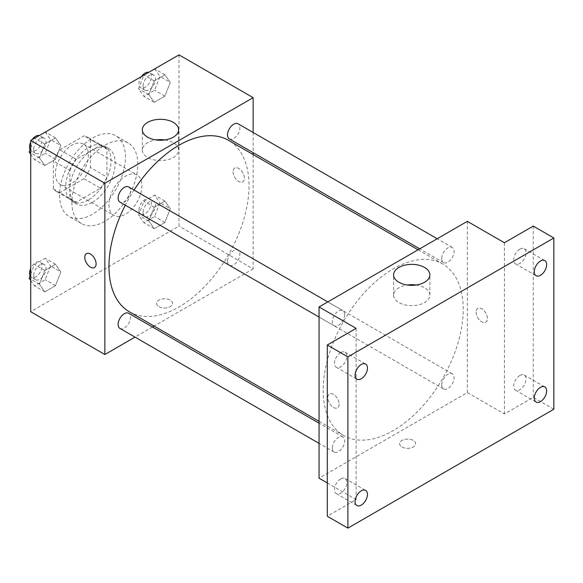 <?xml version="1.0" encoding="UTF-8"?>
<svg xmlns="http://www.w3.org/2000/svg" width="583" height="583" viewBox="0 0 583 583"><rect width="100%" height="100%" fill="white"/><g stroke="black" fill="none" stroke-linecap="round" stroke-linejoin="round"><path stroke-width="0.44" stroke-dasharray="2.92 2.19" d="M108.97 204.699A23.305 13.453 120 0 0 113.802 215.36A23.305 13.453 120 0 0 137.1 201.907A23.305 13.453 120 0 0 137.1 175.002A23.305 13.453 120 0 0 119.143 181.247A23.305 13.453 120 0 0 108.97 204.699M55.421 173.778A23.305 13.453 120 0 0 60.246 184.447A23.305 13.453 120 0 0 83.551 170.994A23.305 13.453 120 0 0 83.551 144.088A23.305 13.453 120 0 0 65.595 150.327A23.305 13.453 120 0 0 55.421 173.778M59.816 149.838L83.988 135.883A31.293 18.066 120 0 1 87.545 137.165A31.293 18.066 120 0 1 90.438 139.607L90.438 167.518A31.293 18.066 120 0 1 83.988 178.689L59.816 192.645A31.293 18.066 120 0 1 56.252 191.37A31.293 18.066 120 0 1 53.366 188.921L53.366 161.01A31.293 18.066 120 0 1 59.816 149.838L76.293 159.348L100.465 145.393L83.988 135.883M83.988 178.689L100.465 188.207L76.293 202.163L59.816 192.645M53.366 188.921L69.843 198.439L69.843 170.528L53.366 161.01M69.843 198.439A31.293 18.066 120 0 0 72.729 200.88A31.293 18.066 120 0 0 76.293 202.163M100.465 188.207A31.293 18.066 120 0 0 106.915 177.035L90.438 167.518M100.465 145.393A31.293 18.066 120 0 1 104.022 146.676A31.293 18.066 120 0 1 106.915 149.124L106.915 177.035M76.293 159.348A31.293 18.066 120 0 0 69.843 170.528M88.376 199.94A32.043 18.496 -60 0 1 72.358 201.529A32.043 18.496 -60 0 1 72.358 164.53A32.043 18.496 -60 0 1 104.393 146.034A32.043 18.496 -60 0 1 109.305 171.708A32.043 18.496 -60 0 1 88.376 199.94M92.493 202.316A32.043 18.496 120 0 0 113.43 174.084A32.043 18.496 120 0 0 108.518 148.41A32.043 18.496 120 0 0 83.828 156.995A32.043 18.496 120 0 0 69.843 189.235A32.043 18.496 120 0 0 76.475 203.904A32.043 18.496 120 0 0 92.493 202.316M106.915 149.124L90.438 139.607M59.539 195.181A46.604 26.905 120 0 0 69.195 216.519A46.604 26.905 120 0 0 115.798 189.606A46.604 26.905 120 0 0 115.798 135.795A46.604 26.905 120 0 0 79.886 148.279A46.604 26.905 120 0 0 59.539 195.181M71.898 202.316A46.604 26.905 120 0 0 81.554 223.653A46.604 26.905 120 0 0 128.158 196.748A46.604 26.905 120 0 0 128.158 142.93A46.604 26.905 120 0 0 92.245 155.413A46.604 26.905 120 0 0 71.898 202.316M170.258 208.699L164.909 222.487L154.203 228.667L148.854 221.052L154.203 207.264L164.909 201.084L170.258 208.699L164.909 222.487L154.203 228.667L148.854 221.052L154.203 207.264L164.909 201.084L170.258 208.699L159.961 202.753L154.612 216.541L143.906 222.721L138.557 215.105L143.906 201.317L154.612 195.137L159.961 202.753M170.258 82.363L164.909 96.151L154.203 102.331L148.854 94.723L154.203 80.928L164.909 74.748L170.258 82.363L164.909 96.151L154.203 102.331L148.854 94.723L154.203 80.928L164.909 74.748L170.258 82.363L159.961 76.417L154.612 90.212L143.906 96.384L138.557 88.776L143.833 75.171M179.003 54.868L179.003 226.102L30.71 311.716M60.851 271.86L55.502 285.655L44.796 291.835L39.447 284.22L44.796 270.425L55.502 264.252L60.851 271.86L55.502 285.655L44.796 291.835L39.447 284.22L44.796 270.425L55.502 264.252L60.851 271.86L50.553 265.914L45.204 279.709L34.499 285.889L30.71 280.489M60.851 145.531L55.502 159.319L44.796 165.499L39.447 157.884L44.796 144.096L55.502 137.916L60.851 145.531L55.502 159.319L44.796 165.499L39.447 157.884L44.796 144.096L55.502 137.916L60.851 145.531L50.553 139.585L45.204 153.373L34.499 159.553L30.71 154.16M253.146 154.553L253.146 268.909L179.003 226.102M253.146 268.909L154.116 326.086M152.476 327.027L135.001 337.12M158.919 306.665A8.009 4.628 0 0 0 167.649 307.664A8.009 4.628 0 0 0 172.59 303.393A8.009 4.628 0 0 0 164.581 298.766A8.009 4.628 0 0 0 156.572 303.393A8.009 4.628 0 0 0 158.919 306.665A8.009 4.628 0 0 0 167.649 307.664A8.009 4.628 0 0 0 172.59 303.386A8.009 4.628 0 0 0 164.581 298.766A8.009 4.628 0 0 0 156.572 303.386A8.009 4.628 0 0 0 158.919 306.658M129.484 311.861A99.03 57.178 120 0 0 228.514 254.691A99.03 57.178 120 0 0 228.514 140.335M134.046 190.051A99.03 57.178 120 0 0 125.309 205.187M253.146 132.487L253.146 152.666M229.338 138.914A8.738 5.043 120 0 0 238.075 133.871A8.738 5.043 120 0 0 238.075 123.785M227.523 261.25A8.738 5.043 120 0 0 229.338 265.25A8.738 5.043 120 0 0 238.075 260.207A8.738 5.043 120 0 0 238.075 250.114A8.738 5.043 120 0 0 231.342 252.454A8.738 5.043 120 0 0 227.523 261.25M119.93 328.418A8.738 5.043 120 0 0 128.668 323.368A8.738 5.043 120 0 0 128.668 313.282M128.668 186.946A8.738 5.043 -60 0 1 130.475 190.947A8.738 5.043 -60 0 1 126.664 199.743A8.738 5.043 -60 0 1 119.93 202.082M233.062 171.701A8.009 4.628 -120 0 0 236.56 179.761A8.009 4.628 -120 0 0 242.732 181.903A8.009 4.628 -120 0 0 242.732 172.655A8.009 4.628 -120 0 0 234.723 168.028A8.009 4.628 -120 0 0 233.062 171.701A8.009 4.628 -120 0 0 236.56 179.761A8.009 4.628 -120 0 0 242.732 181.903A8.009 4.628 -120 0 0 242.732 172.655A8.009 4.628 -120 0 0 234.723 168.035A8.009 4.628 -120 0 0 233.062 171.701M86.437 253.641L86.43 253.649A8.009 4.628 60 0 1 86.437 253.641A8.009 4.628 60 0 1 92.61 255.791A8.009 4.628 60 0 1 96.1 263.851A8.009 4.628 60 0 1 94.446 267.517L94.439 267.517M164.858 139.942A18.139 10.472 180 0 1 178.602 150.101A18.139 10.472 180 0 1 167.401 159.771A18.139 10.472 180 0 1 147.637 157.505A18.139 10.472 180 0 1 142.325 150.101A18.139 10.472 180 0 1 156.069 139.942M323.171 390.195A99.03 57.178 120 0 0 343.686 435.53A99.03 57.178 120 0 0 442.716 378.352A99.03 57.178 120 0 0 442.716 264.004A99.03 57.178 120 0 0 366.401 290.531A99.03 57.178 120 0 0 323.171 390.195M344.677 314.616A8.738 5.043 -60 0 1 340.858 323.412A8.738 5.043 -60 0 1 334.125 325.751A8.738 5.043 -60 0 1 334.125 315.658A8.738 5.043 -60 0 1 342.862 310.615A8.738 5.043 -60 0 1 344.677 314.616M441.725 384.918A8.738 5.043 120 0 0 443.532 388.919A8.738 5.043 120 0 0 452.27 383.869A8.738 5.043 120 0 0 452.27 373.783A8.738 5.043 120 0 0 445.536 376.122A8.738 5.043 120 0 0 441.725 384.918M332.317 448.079A8.738 5.043 120 0 0 334.125 452.08A8.738 5.043 120 0 0 342.862 447.037A8.738 5.043 120 0 0 342.862 436.951A8.738 5.043 120 0 0 336.129 439.29A8.738 5.043 120 0 0 332.317 448.079M441.725 258.582A8.738 5.043 120 0 0 443.532 262.583A8.738 5.043 120 0 0 452.27 257.54A8.738 5.043 120 0 0 452.27 247.447A8.738 5.043 120 0 0 445.536 249.794A8.738 5.043 120 0 0 441.725 258.582M467.347 221.343L467.347 392.578L319.054 478.191M553.85 409.222L533.256 397.329L504.419 413.981L467.347 392.578M327.289 482.95L356.126 499.595L327.289 516.239M401.957 446.979A8.009 4.628 0 0 0 410.68 447.977A8.009 4.628 0 0 0 415.628 443.707A8.009 4.628 0 0 0 407.619 439.079A8.009 4.628 0 0 0 399.61 443.707A8.009 4.628 0 0 0 401.957 446.979A8.009 4.628 0 0 0 410.68 447.977A8.009 4.628 0 0 0 415.628 443.707A8.009 4.628 0 0 0 407.619 439.079A8.009 4.628 0 0 0 399.61 443.707A8.009 4.628 0 0 0 401.957 446.972M504.419 242.747L504.419 413.981M476.1 312.014A8.009 4.628 -120 0 0 479.598 320.074A8.009 4.628 -120 0 0 485.77 322.217A8.009 4.628 -120 0 0 485.77 312.969A8.009 4.628 -120 0 0 477.761 308.349A8.009 4.628 -120 0 0 476.1 312.014A8.009 4.628 -120 0 0 479.59 320.074A8.009 4.628 -120 0 0 485.763 322.224A8.009 4.628 -120 0 0 485.763 312.969A8.009 4.628 -120 0 0 477.754 308.349A8.009 4.628 -120 0 0 476.1 312.014M356.126 499.595L356.126 328.36M339.138 404.165A8.009 4.628 60 0 1 337.477 407.838A8.009 4.628 60 0 1 329.468 403.21A8.009 4.628 60 0 1 329.468 393.962A8.009 4.628 60 0 1 335.64 396.105A8.009 4.628 60 0 1 339.138 404.165A8.009 4.628 60 0 1 337.477 407.83A8.009 4.628 60 0 1 329.468 403.21A8.009 4.628 60 0 1 329.468 393.962A8.009 4.628 60 0 1 335.64 396.105A8.009 4.628 60 0 1 339.138 404.165M416.131 285.014A18.139 10.472 180 0 1 429.875 295.173A18.139 10.472 180 0 1 418.674 304.843A18.139 10.472 180 0 1 398.91 302.577A18.139 10.472 180 0 1 393.598 295.173A18.139 10.472 180 0 1 407.342 285.014M519.868 375.474A8.738 5.043 120 0 0 514.155 383.177A8.738 5.043 120 0 0 515.496 390.18A8.738 5.043 120 0 0 524.234 385.13A8.738 5.043 120 0 0 524.234 375.044A8.738 5.043 120 0 0 519.868 375.474M519.868 249.145A8.738 5.043 120 0 0 514.155 256.841A8.738 5.043 120 0 0 515.496 263.844A8.738 5.043 120 0 0 524.234 258.801A8.738 5.043 120 0 0 524.234 248.708A8.738 5.043 120 0 0 519.868 249.145M533.256 226.095L533.256 397.329M340.676 478.927A8.738 5.043 120 0 0 334.97 486.63A8.738 5.043 120 0 0 336.311 493.633A8.738 5.043 120 0 0 345.049 488.583A8.738 5.043 120 0 0 345.049 478.497A8.738 5.043 120 0 0 340.676 478.927M340.676 352.598A8.738 5.043 120 0 0 334.97 360.294A8.738 5.043 120 0 0 336.311 367.297A8.738 5.043 120 0 0 345.049 362.254A8.738 5.043 120 0 0 345.049 352.161A8.738 5.043 120 0 0 340.676 352.598M30.71 147.929L34.426 138.331M45.204 131.969L50.553 139.585M33.676 149.328A8.738 5.043 120 0 0 35.483 153.329A8.738 5.043 120 0 0 44.221 148.286A8.738 5.043 120 0 0 44.221 138.193A8.738 5.043 120 0 0 37.487 140.532A8.738 5.043 120 0 0 33.676 149.328M55.502 159.319L45.204 153.373M44.796 165.499L34.499 159.553M39.447 157.884L30.71 152.841M44.796 144.096L34.623 138.222M55.502 137.916L45.328 132.042M30.083 149.532A8.738 5.043 120 0 0 31.365 150.953A8.738 5.043 120 0 0 40.103 145.903A8.738 5.043 120 0 0 40.103 135.817A8.738 5.043 120 0 0 39.148 135.467M32.138 139.658A8.738 5.043 120 0 0 30.71 142.135M154.612 68.809L159.961 76.417M143.083 86.167A8.738 5.043 120 0 0 144.89 90.161A8.738 5.043 120 0 0 153.628 85.118A8.738 5.043 120 0 0 153.628 75.032A8.738 5.043 120 0 0 146.894 77.371A8.738 5.043 120 0 0 143.083 86.167M164.909 96.151L154.612 90.212M154.203 102.331L143.906 96.384M148.854 94.723L138.557 88.776M154.203 80.928L144.03 75.054M164.909 74.748L154.735 68.874M141.545 76.49A8.738 5.043 120 0 0 138.958 83.784A8.738 5.043 120 0 0 140.773 87.785A8.738 5.043 120 0 0 149.51 82.742A8.738 5.043 120 0 0 149.51 72.649A8.738 5.043 120 0 0 148.556 72.299M30.71 274.258L34.499 264.485L45.204 258.305L50.553 265.914M33.676 275.664A8.738 5.043 120 0 0 35.483 279.665A8.738 5.043 120 0 0 44.221 274.615A8.738 5.043 120 0 0 44.221 264.529A8.738 5.043 120 0 0 37.487 266.868A8.738 5.043 120 0 0 33.676 275.664M55.502 285.655L45.204 279.709M44.796 291.835L34.499 285.889M39.447 284.22L30.71 279.17M44.796 270.425L34.499 264.485M55.502 264.252L45.204 258.305M30.083 275.868A8.738 5.043 120 0 0 31.365 277.282A8.738 5.043 120 0 0 40.103 272.239A8.738 5.043 120 0 0 40.103 262.146A8.738 5.043 120 0 0 30.71 268.464M143.083 212.496A8.738 5.043 120 0 0 144.89 216.497A8.738 5.043 120 0 0 153.628 211.454A8.738 5.043 120 0 0 153.628 201.361A8.738 5.043 120 0 0 146.894 203.7A8.738 5.043 120 0 0 143.083 212.496M164.909 222.487L154.612 216.541M154.203 228.667L143.906 222.721M148.854 221.052L138.557 215.105M154.203 207.264L143.906 201.317M164.909 201.084L154.612 195.137M138.958 210.12A8.738 5.043 120 0 0 140.773 214.121A8.738 5.043 120 0 0 149.51 209.071A8.738 5.043 120 0 0 149.51 198.985A8.738 5.043 120 0 0 142.777 201.324A8.738 5.043 120 0 0 138.958 210.12M60.246 184.447L113.802 215.36M83.551 144.088L137.1 175.002M108.518 148.41L104.393 146.034M76.475 203.904L72.358 201.529M104.022 146.676L87.545 137.165M72.729 200.88L56.252 191.37M128.158 142.93L115.798 135.795M81.554 223.653L69.195 216.519M178.602 150.101L178.602 129.783M142.325 150.101L142.325 129.783M442.716 264.004L418.084 249.779M343.686 435.53L319.054 421.312M319.054 317.05L334.125 325.751M327.792 301.914L342.862 310.615M452.27 373.783L238.075 250.114M443.532 388.919L229.338 265.25M342.862 436.951L319.054 423.2M334.125 452.08L319.054 443.379M452.27 247.447L437.199 238.746M443.532 262.583L419.724 248.839M429.875 295.173L429.875 274.848M393.598 295.173L393.598 274.848M515.496 390.18L536.09 402.066M524.234 375.044L544.828 386.937M336.311 493.633L356.905 505.519M345.049 478.497L365.643 490.383M336.311 367.297L356.905 379.19M345.049 352.161L365.643 364.054M515.496 263.844L536.09 275.737M524.234 248.708L544.828 260.601M44.221 138.193L40.103 135.817M35.483 153.329L31.365 150.953M153.628 75.032L149.51 72.649M144.89 90.161L140.773 87.785M44.221 264.529L40.103 262.146M35.483 279.665L31.365 277.282M153.628 201.361L149.51 198.985M144.89 216.497L140.773 214.121"/><path stroke-width="0.87" d="M135.001 337.12L104.853 354.522L30.71 311.716L30.71 140.481L179.003 54.868L253.146 97.674L253.146 132.487M154.116 326.086L152.476 327.027M125.309 205.187A99.03 57.178 120 0 0 108.97 266.526A99.03 57.178 120 0 0 129.484 311.861L319.054 421.312M418.084 249.779L228.514 140.335A99.03 57.178 120 0 0 134.046 190.051M253.146 152.666L253.146 154.553M104.853 354.522L104.853 183.288L253.146 97.674M437.199 238.746L238.075 123.785A8.738 5.043 120 0 0 231.342 126.125A8.738 5.043 120 0 0 227.523 134.921A8.738 5.043 120 0 0 229.338 138.914L419.724 248.839M319.054 423.2L128.668 313.282A8.738 5.043 120 0 0 121.934 315.622A8.738 5.043 120 0 0 118.116 324.418A8.738 5.043 120 0 0 119.93 328.418L319.054 443.379M319.054 317.05L119.93 202.082A8.738 5.043 -60 0 1 119.93 191.996A8.738 5.043 -60 0 1 128.668 186.946L327.792 301.914M104.853 183.288L30.71 140.481M147.637 137.187A18.139 10.472 180 0 1 142.325 129.783A18.139 10.472 180 0 1 160.463 119.311A18.139 10.472 180 0 1 178.602 129.783A18.139 10.472 180 0 1 167.401 139.454A18.139 10.472 180 0 1 147.637 137.187M96.1 263.851A8.009 4.628 60 0 1 94.439 267.517A8.009 4.628 60 0 1 86.43 262.897A8.009 4.628 60 0 1 86.43 253.649A8.009 4.628 60 0 1 92.602 255.791A8.009 4.628 60 0 1 96.1 263.851M94.446 267.517A8.009 4.628 60 0 1 86.437 262.897A8.009 4.628 60 0 1 86.43 253.649M156.069 139.942A18.139 10.472 180 0 1 164.858 139.942M327.289 482.95L319.054 478.191L319.054 306.957L467.347 221.343L504.419 242.747L533.256 226.095L553.85 237.988L553.85 409.222L347.891 528.132L327.289 516.239L327.289 345.012L356.126 328.36L319.054 306.957M347.891 528.132L347.891 356.898L327.289 345.012M347.891 356.898L553.85 237.988M398.91 282.259A18.139 10.472 180 0 1 393.598 274.848A18.139 10.472 180 0 1 411.736 264.376A18.139 10.472 180 0 1 429.875 274.848A18.139 10.472 180 0 1 418.674 284.526A18.139 10.472 180 0 1 398.91 282.259M407.342 285.014A18.139 10.472 180 0 1 416.131 285.014M540.463 275.3A8.738 5.043 -60 0 1 536.09 275.737A8.738 5.043 -60 0 1 534.757 268.734A8.738 5.043 -60 0 1 540.463 261.031A8.738 5.043 -60 0 1 544.828 260.601A8.738 5.043 -60 0 1 546.169 267.604A8.738 5.043 -60 0 1 540.463 275.3M361.278 378.753A8.738 5.043 -60 0 1 356.905 379.19A8.738 5.043 -60 0 1 355.564 372.187A8.738 5.043 -60 0 1 361.278 364.484A8.738 5.043 -60 0 1 365.643 364.054A8.738 5.043 -60 0 1 366.984 371.058A8.738 5.043 -60 0 1 361.278 378.753M361.278 505.089A8.738 5.043 -60 0 1 356.905 505.519A8.738 5.043 -60 0 1 355.564 498.516A8.738 5.043 -60 0 1 361.278 490.82A8.738 5.043 -60 0 1 365.643 490.383A8.738 5.043 -60 0 1 366.984 497.386A8.738 5.043 -60 0 1 361.278 505.089M540.463 401.636A8.738 5.043 -60 0 1 536.09 402.066A8.738 5.043 -60 0 1 534.757 395.07A8.738 5.043 -60 0 1 540.463 387.367A8.738 5.043 -60 0 1 544.828 386.937A8.738 5.043 -60 0 1 546.169 393.933A8.738 5.043 -60 0 1 540.463 401.636M30.71 154.16L29.15 151.937L30.71 147.929M34.426 138.331L45.328 132.042M30.71 152.841L29.15 151.937M30.71 142.135A8.738 5.043 120 0 0 29.551 146.952A8.738 5.043 120 0 0 30.083 149.532M39.148 135.467A8.738 5.043 120 0 0 32.138 139.658M143.833 75.171L154.735 68.874M148.556 72.299A8.738 5.043 120 0 0 141.545 76.49M30.71 280.489L29.15 278.273L30.71 274.258M30.71 279.17L29.15 278.273M30.71 268.464A8.738 5.043 120 0 0 29.551 273.281A8.738 5.043 120 0 0 30.083 275.868"/></g></svg>
